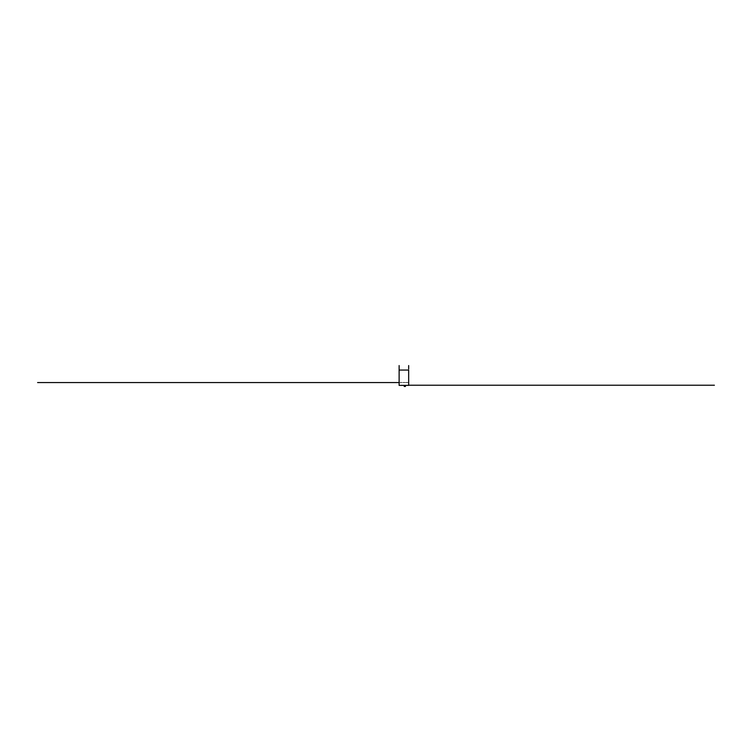 <?xml version="1.0" encoding="UTF-8"?>
<svg xmlns="http://www.w3.org/2000/svg" width="752" height="752" viewBox="0 0 752 752"><rect width="100%" height="100%" fill="white"/><g stroke="black" fill="none" stroke-linecap="round" stroke-linejoin="round"><path stroke-width="0.56" stroke-dasharray="3.76 2.82" d="M408.665 385.381L399.124 385.381L399.124 370.059L399.124 385.231L399.124 370.059L408.665 370.059L408.665 385.381M408.665 370.407L408.665 385.231L408.665 370.059L399.124 370.407M408.665 385.231L401.032 385.231M408.665 375.408L408.665 374.646M408.665 382.552L399.124 382.552L408.665 382.552M399.124 371.244L399.124 373.847L399.133 371.244M399.124 375.408L399.124 374.646M399.124 373.847L399.124 370.783M407.528 385.212L408.054 385.212L407.528 385.231M408.129 385.212L407.095 385.212L408.129 385.231M405.789 385.212L406.324 385.212L405.789 385.231M406.4 385.212L405.356 385.212L406.4 385.231M403.711 385.212L404.238 385.212L403.711 385.231M404.313 385.212L403.279 385.212L404.313 385.231M401.972 385.212L402.508 385.212L401.972 385.231M402.583 385.212L401.54 385.212L402.583 385.231M401.54 382.486L400.421 382.486L401.54 382.43M401.634 382.552L400.421 382.552L401.634 382.43M401.324 382.486L400.731 382.486L401.352 382.43M404.407 382.486L403.288 382.486L404.407 382.43M404.501 382.552L403.288 382.552L404.491 382.43M407.264 382.486L406.146 382.486L407.264 382.43M407.358 382.552L406.146 382.552L407.358 382.43M404.228 385.381L404.228 386.443L405.441 386.443L405.441 385.231L404.228 385.231L405.441 385.381M399.124 373.114L399.124 371.967M408.665 373.114L408.665 371.967M408.665 373.847L408.665 370.783M407.471 385.231L406.71 385.231M407.904 382.552L399.124 382.552"/><path stroke-width="1.13" d="M399.124 368.912L399.124 385.381L408.665 385.381L408.665 370.059L399.124 370.059L399.124 365.557M405.441 385.381L405.441 386.443L404.228 386.443L404.228 385.381M408.665 368.912L408.665 365.557M408.665 385.231L714.4 385.231M399.124 382.552L37.6 382.552"/></g></svg>
